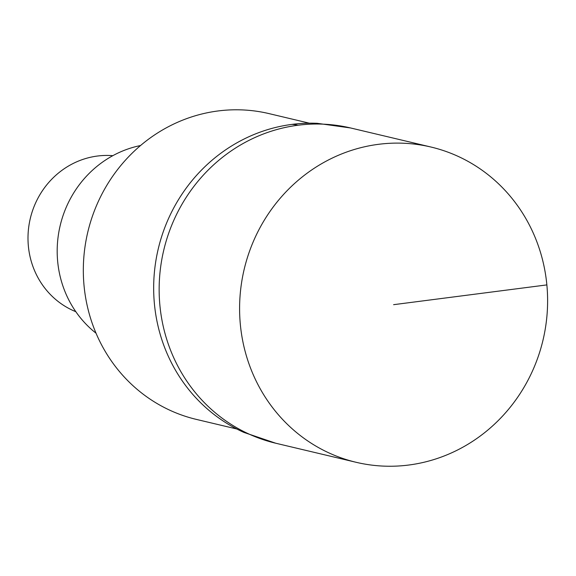 <?xml version="1.0" encoding="UTF-8"?>
<svg xmlns="http://www.w3.org/2000/svg" width="576" height="576" viewBox="0 0 576 576"><rect width="100%" height="100%" fill="white"/><g stroke="black" fill="none" stroke-linecap="round" stroke-linejoin="round"><path stroke-width="0.86" d="M408.758 465.034A162.014 153.547 -76.7 0 1 356.206 462.312A162.014 153.547 -76.7 0 1 240.005 296.726A162.014 153.547 -76.7 0 1 378.446 144.324A162.014 153.547 -76.7 0 1 430.999 147.038A162.014 153.547 -76.7 0 1 547.2 312.631A162.014 153.547 -76.7 0 1 408.758 465.034M297.994 125.237A162.014 153.547 103.3 0 0 159.559 277.646A162.014 153.547 103.3 0 0 275.76 443.232A162.014 153.547 -76.7 0 1 159.559 277.646A162.014 153.547 -76.7 0 1 297.994 125.237A162.014 153.547 -76.7 0 1 350.546 127.958A162.014 153.547 103.3 0 0 297.994 125.237A324.022 97.301 82.6 0 0 292.018 124.387A161.424 152.993 103.3 0 0 155.7 261.857A161.424 152.993 103.3 0 0 243.871 432.396L275.76 443.232L356.206 462.312M430.999 147.038L350.546 127.958L317.196 123.314A161.424 152.993 103.3 0 0 292.018 124.387M309.355 123.185L268.978 113.602A157.147 148.939 103.3 0 0 218.002 110.966A157.147 148.939 103.3 0 0 83.722 258.797A157.147 148.939 103.3 0 0 196.438 419.422L236.808 428.998M140.544 145.534A105.307 99.806 103.3 0 0 60.178 225.583A105.307 99.806 103.3 0 0 96.026 333.202M112.831 155.678A81.007 76.774 103.3 0 0 97.416 156.038A81.007 76.774 103.3 0 0 28.8 226.476A81.007 76.774 103.3 0 0 75.823 311.695M393.602 304.675L546.869 284.904"/></g></svg>
